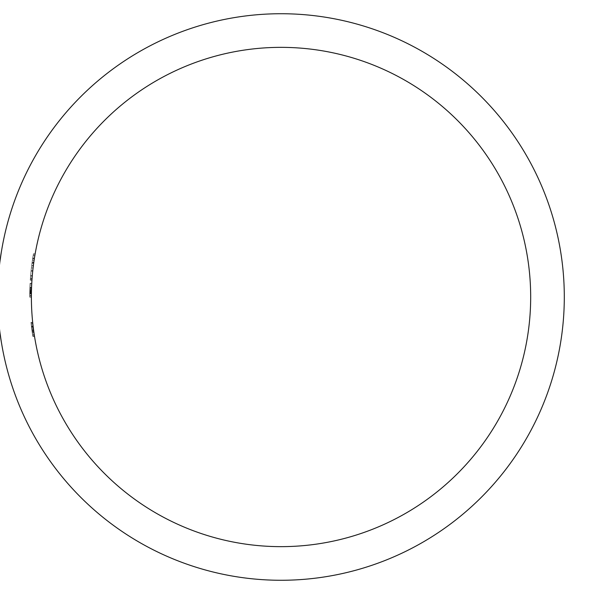 <?xml version="1.0" encoding="UTF-8"?>
<svg xmlns="http://www.w3.org/2000/svg" width="594" height="594" viewBox="0 0 594 594"><rect width="100%" height="100%" fill="white"/><g stroke="black" fill="none" stroke-linecap="round" stroke-linejoin="round"><path stroke-width="0.45" stroke-dasharray="2.97 2.23" d="M530.68 297A249.651 249.651 0 0 0 156.207 80.799A249.651 249.651 0 0 0 156.207 513.201A249.651 249.651 0 0 0 530.68 297M29.834 288.892L29.707 295.315A251.329 251.329 0 0 0 29.7 297A251.329 251.329 0 0 1 30.071 283.316A251.329 251.329 0 0 0 29.7 297A251.329 251.329 0 0 1 29.782 290.496A251.329 251.329 0 0 1 29.826 289.13A251.329 251.329 0 0 1 29.982 285.023A251.329 251.329 0 0 1 30.056 283.657A251.329 251.329 0 0 0 29.7 297A251.329 251.329 0 0 1 29.722 293.473L29.774 290.86L31.46 290.86L31.408 293.473A249.651 249.651 0 0 0 31.378 297A249.651 249.651 0 0 1 31.423 292.411L31.408 293.473A249.651 249.651 0 0 0 31.378 297A249.651 249.651 0 0 1 31.571 287.251A249.651 249.651 0 0 0 31.512 289.011L31.43 292.018A249.651 249.651 0 0 0 31.378 297A249.651 249.651 0 0 1 31.423 292.411L31.534 288.276L31.46 290.86L29.774 290.86L29.849 288.276L29.767 291.186L31.452 291.186L31.534 288.276L31.415 292.894A249.651 249.651 0 0 0 31.378 297A249.651 249.651 0 0 1 31.571 287.251A249.651 249.651 0 0 0 31.512 289.011L31.43 292.018A249.651 249.651 0 0 0 31.378 297A249.651 249.651 0 0 1 31.43 292.04L31.408 293.206A249.651 249.651 0 0 0 31.378 297A249.651 249.651 0 0 1 31.437 291.713L31.534 288.276L31.504 289.189L29.819 289.189L29.849 288.276L31.534 288.276L31.43 292.114L31.579 287.08L31.437 291.721A249.651 249.651 0 0 0 31.378 297A249.651 249.651 0 0 1 31.571 287.251A249.651 249.651 0 0 0 31.512 288.944L31.504 289.137A249.651 249.651 0 0 1 31.757 283.316A249.651 249.651 0 0 0 31.378 297A249.651 249.651 0 0 1 31.385 295.315L31.579 287.08L31.512 288.996L29.826 288.996L29.893 287.08L31.579 287.08L31.504 289.055A249.651 249.651 0 0 1 31.571 287.251A249.651 249.651 0 0 0 31.378 297A249.651 249.651 0 0 1 31.734 283.657A249.651 249.651 0 0 0 31.668 285.023A249.651 249.651 0 0 0 31.504 289.13A249.651 249.651 0 0 0 31.467 290.496A249.651 249.651 0 0 0 31.378 297A249.651 249.651 0 0 1 31.757 283.316A249.651 249.651 0 0 0 31.378 297A249.651 249.651 0 0 1 31.385 295.315L31.579 287.08L29.893 287.08L29.834 288.892L31.512 288.892M33.799 331.638L32.707 322.705A249.651 249.651 0 0 0 32.856 324.079L32.707 322.705A249.651 249.651 0 0 0 32.856 324.079L34.511 336.397L33.799 331.638L32.098 331.638L32.596 335.023L31.794 329.38L33.494 329.388L32.67 322.364L34.244 334.682A249.651 249.651 0 0 0 34.452 336.048A249.651 249.651 0 0 1 32.856 324.079L32.707 322.705A249.651 249.651 0 0 0 34.452 336.048L32.67 322.364A249.651 249.651 0 0 0 33.791 331.601A249.651 249.651 0 0 0 33.984 332.974A249.651 249.651 0 0 0 34.452 336.048A249.651 249.651 0 0 1 33.984 332.974L34.244 334.682A249.651 249.651 0 0 0 34.452 336.048L32.819 323.737L34.296 335.023L32.819 323.737L33.487 329.38L31.794 329.388L30.985 322.364L32.67 322.364L30.985 322.364L31.794 329.388L32.804 336.397L31.794 329.388L32.596 335.023L34.296 335.023L32.596 335.023L31.794 329.38L33.487 329.38L31.794 329.388L30.985 322.364L32.67 322.364L30.985 322.364L32.284 332.974L33.984 332.974L32.284 332.974A251.329 251.329 0 0 0 32.752 336.048L34.452 336.048L32.752 336.048A251.329 251.329 0 0 1 32.284 332.974L33.984 332.974L32.284 332.974A251.329 251.329 0 0 1 32.091 331.601L33.791 331.601A249.651 249.651 0 0 1 33.606 330.234A249.651 249.651 0 0 0 33.791 331.601A249.651 249.651 0 0 1 33.049 325.809L33.791 331.601L32.091 331.601A251.329 251.329 0 0 1 30.985 322.364L31.475 326.811L33.167 326.811L31.475 326.811L31.126 323.737L32.819 323.737L31.126 323.737L31.43 326.44L33.123 326.44L31.43 326.44L31.95 330.531L33.643 330.531L31.95 330.531L32.752 336.048L34.452 336.048L32.752 336.048A251.329 251.329 0 0 1 32.544 334.682L34.244 334.682L32.544 334.682L32.024 331.118L31.415 326.329L33.108 326.329L31.415 326.329L30.985 322.364L32.67 322.364L30.985 322.364L31.794 329.388L33.494 329.388L31.794 329.38L32.804 336.397L34.511 336.397L32.804 336.397L31.794 329.388L32.254 332.737L33.955 332.737L32.254 332.737L32.596 335.023L34.296 335.023L32.596 335.023L32.239 332.633L33.94 332.633L32.239 332.633L32.804 336.397L34.511 336.397L32.804 336.397L32.106 331.69L33.806 331.69L32.106 331.69L31.534 327.324L33.264 327.584L31.571 327.584L31.163 324.079L32.856 324.079L31.163 324.079A251.329 251.329 0 0 0 32.752 336.048L34.452 336.048L32.752 336.048A251.329 251.329 0 0 1 32.544 334.682L34.244 334.682L32.544 334.682L30.985 322.364L31.475 326.811L33.167 326.811L31.475 326.811L31.126 323.737L31.794 329.38L31.126 323.737L32.819 323.737L31.126 323.737L31.95 330.531L32.752 336.048L34.452 336.048L32.752 336.048A251.329 251.329 0 0 1 31.022 322.705L32.707 322.705L31.022 322.705L31.163 324.079L32.856 324.079L31.163 324.079A251.329 251.329 0 0 1 31.022 322.705L31.794 329.38L33.487 329.38L31.794 329.38L31.705 328.697L33.398 328.697L31.705 328.697L32.098 331.638L33.799 331.638M31.393 294.483L31.378 297.171L31.43 292.099L31.385 295.975L31.4 293.919L31.393 294.483L29.715 294.483L29.722 293.919L31.4 293.919M31.423 292.411L29.745 292.411A251.329 251.329 0 0 0 29.7 297A251.329 251.329 0 0 1 29.752 292.018L29.826 289.011A251.329 251.329 0 0 1 29.886 287.251A251.329 251.329 0 0 0 29.7 297A251.329 251.329 0 0 1 29.722 293.473L29.745 292.411A251.329 251.329 0 0 0 29.7 297A251.329 251.329 0 0 1 29.752 291.721L29.826 288.944A251.329 251.329 0 0 1 29.886 287.251A251.329 251.329 0 0 0 29.7 297A251.329 251.329 0 0 1 29.73 293.206L29.752 291.713A251.329 251.329 0 0 0 29.7 297A251.329 251.329 0 0 1 29.737 292.894L29.752 292.04A251.329 251.329 0 0 0 29.7 297A251.329 251.329 0 0 1 30.071 283.316A251.329 251.329 0 0 0 29.826 289.137L29.745 292.411L31.423 292.411L31.385 295.975L31.534 288.276L31.385 295.975L31.534 288.276L29.849 288.276L29.745 292.144L31.43 292.151L29.745 292.144L29.7 295.975L29.745 292.382L31.423 292.382L29.745 292.382L29.826 288.996M32.633 258.732L31.638 265.867A251.329 251.329 0 0 0 30.264 280.19A251.329 251.329 0 0 1 32.054 262.704A251.329 251.329 0 0 0 30.264 280.19L31.022 271.22A251.329 251.329 0 0 1 33.45 253.735L32.054 262.704L33.747 262.704L35.157 253.735A249.651 249.651 0 0 0 32.715 271.22A249.651 249.651 0 0 1 34.801 255.814L34.467 257.855L32.767 257.855L33.101 255.814L34.801 255.814L33.101 255.814A251.329 251.329 0 0 0 31.022 271.22L32.715 271.22L31.95 280.19A249.651 249.651 0 0 1 33.747 262.704A249.651 249.651 0 0 0 31.95 280.19A249.651 249.651 0 0 1 33.331 265.867L34.407 258.256A249.651 249.651 0 0 0 33.999 260.952L32.299 260.952A251.329 251.329 0 0 1 32.707 258.256L34.407 258.256L32.707 258.256L32.633 258.732L34.333 258.732M30.569 276.106L30.413 278.111A251.329 251.329 0 0 1 31.096 270.574A251.329 251.329 0 0 1 31.385 267.909A251.329 251.329 0 0 1 31.69 265.436L33.383 265.436A249.651 249.651 0 0 0 32.098 278.111L32.715 271.22L31.022 271.22L30.569 276.106L32.254 276.106M33.828 262.117L33.635 263.536L31.935 263.536L32.135 262.117L33.828 262.117M564.3 297A283.271 283.271 0 0 0 139.397 51.678A283.271 283.271 0 0 0 139.397 542.322A283.271 283.271 0 0 0 564.3 297M29.722 293.919L29.707 295.315A251.329 251.329 0 0 0 29.7 297L31.378 297L29.7 297A251.329 251.329 0 0 1 29.752 292.018L29.893 287.08L31.579 287.08L29.893 287.08L31.579 287.08L29.893 287.08L29.826 289.011L31.512 289.011L29.826 289.011A251.329 251.329 0 0 1 29.886 287.251L31.571 287.251L29.886 287.251A251.329 251.329 0 0 0 29.7 297L31.378 297L29.7 297A251.329 251.329 0 0 1 29.886 287.251A251.329 251.329 0 0 0 29.826 289.055L31.504 289.055M29.782 290.496L31.467 290.496L29.782 290.496M29.826 289.13L31.504 289.137M29.982 285.023L31.668 285.023L29.982 285.023M30.056 283.657L31.734 283.657L30.056 283.657M32.091 331.601L33.791 331.601L32.091 331.601L31.356 325.809A251.329 251.329 0 0 0 32.091 331.601L33.791 331.601L32.091 331.601A251.329 251.329 0 0 1 31.905 330.234L33.606 330.234L31.905 330.234A251.329 251.329 0 0 0 32.091 331.601M31.356 325.809L33.049 325.809M31.022 322.705L32.707 322.705L31.022 322.705L32.596 335.023L32.239 332.633L33.94 332.633L32.239 332.633L32.804 336.397L31.163 324.079L32.856 324.079L31.163 324.079A251.329 251.329 0 0 1 31.022 322.705L32.707 322.705L31.022 322.705M29.826 289.055L29.7 295.975L31.385 295.975L29.7 295.975L29.745 292.114L31.43 292.099L29.745 292.114L31.43 292.099L29.745 292.114L29.7 297.171L31.378 297.171L29.7 297.171L29.715 294.483M31.452 291.186L29.767 291.186L29.819 289.189M30.071 283.316L31.757 283.316L30.071 283.316M29.707 295.315L31.385 295.315L29.707 295.315M29.849 288.276L31.534 288.276M29.811 289.434L31.497 289.434M29.878 287.57L31.556 287.57M29.826 288.944L31.512 288.944M29.789 290.191L31.475 290.191L29.789 290.191M29.886 287.251L31.571 287.251L29.886 287.251M29.893 287.08L31.579 287.08M29.7 297.171L31.378 297.171M29.7 295.975L31.385 295.975M29.745 292.144L31.43 292.144M32.744 258.004L34.445 258.004M33.249 254.9L34.957 254.9M30.264 280.19L31.95 280.19L30.264 280.19M30.413 278.111L32.098 278.111L30.413 278.111M31.096 270.574L32.781 270.574L31.096 270.574M31.385 267.909L33.078 267.909L31.385 267.909M31.69 265.436L31.935 263.536M32.135 262.117L32.254 261.241M32.418 260.15L34.118 260.15M32.076 262.518L33.776 262.518M31.638 265.867L33.331 265.867M32.767 257.855L32.054 262.704L33.747 262.704M30.353 278.838L32.039 278.838M30.613 275.631L32.299 275.631M33.45 253.735L35.157 253.735L33.45 253.735M31.794 329.38L33.487 329.38L31.794 329.38M32.024 331.118L33.724 331.118L32.024 331.118M29.737 292.894L31.415 292.894M29.752 292.04L31.43 292.018M29.73 293.206L31.408 293.206M29.752 291.713L31.437 291.713L29.752 291.721M29.722 293.473L31.408 293.473L29.722 293.473M32.403 260.224L34.103 260.224M30.287 279.819L31.972 279.819"/><path stroke-width="0.89" d="M530.68 297A249.651 249.651 0 0 0 156.207 80.799A249.651 249.651 0 0 0 156.207 513.201A249.651 249.651 0 0 0 530.68 297M31.512 288.996L31.423 292.382M33.635 263.536L33.383 265.436M33.955 261.241L34.467 257.855M564.3 297A283.271 283.271 0 0 0 139.397 51.678A283.271 283.271 0 0 0 139.397 542.322A283.271 283.271 0 0 0 564.3 297M31.504 289.189L31.452 291.186"/></g></svg>
